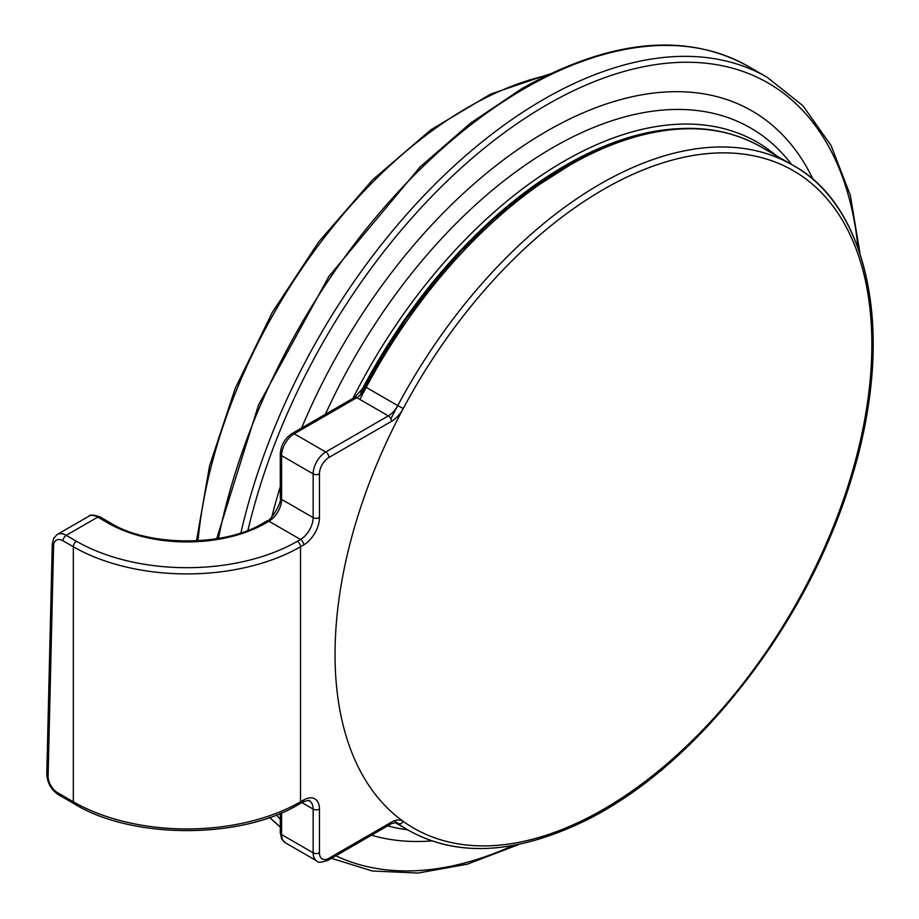 <?xml version="1.0" encoding="UTF-8"?>
<svg xmlns="http://www.w3.org/2000/svg" width="919" height="919" viewBox="0 0 919 919"><rect width="100%" height="100%" fill="white"/><g stroke="black" fill="none" stroke-linecap="round" stroke-linejoin="round"><path stroke-width="1.38" d="M791.65 164.581A395.239 228.188 120 0 0 552.962 147.522A395.239 228.188 120 0 0 325.395 414.285M301.65 427.99A410.69 237.113 -60 0 1 546.644 131.256A410.69 237.113 -60 0 1 813.441 180.113M678.027 128.694A382.35 220.755 120 0 0 565.576 165.328A382.35 220.755 120 0 0 360.662 392.172M352.919 398.398A386.221 222.984 -60 0 1 564.002 161.262A386.221 222.984 -60 0 1 776.429 155.793M240.904 532.836A447.404 258.308 -60 0 1 543.497 99.459A447.404 258.308 -60 0 1 767.193 77.311L748.261 66.375A447.404 258.308 120 0 0 524.554 88.534A447.404 258.308 120 0 0 218.435 538.419M269.704 817.416A447.404 258.308 120 0 0 280.284 827.008M858.036 247.969A442.935 255.735 120 0 0 546.644 104.927A442.935 255.735 120 0 0 247.935 530.309M335.849 855.784A442.935 255.735 120 0 0 513.02 845.572M280.284 819.403A447.404 258.308 -60 0 1 276.504 814.889M387.646 825.871A395.239 228.188 120 0 0 407.599 829.777M431.953 840.874A410.69 237.113 -60 0 1 371.517 835.187M271.829 516.88A410.69 237.113 -60 0 1 280.284 486.771M394.285 820.816A384.05 221.732 120 0 0 408.266 830.167A384.05 221.732 -60 0 1 397.755 823.39L396.905 822.896M403.269 821.425A379.593 219.159 120 0 0 603.438 809.317A379.593 219.159 120 0 0 871.855 344.418A379.593 219.159 120 0 0 603.438 189.44A379.593 219.159 120 0 0 403.269 408.473A22.309 12.877 -60 0 1 391.505 421.35L328.922 457.478A13.383 7.731 120 0 0 319.456 473.871L319.456 517.592A22.309 12.877 -60 0 1 303.684 544.921L300.524 546.748L300.524 801.793L303.684 799.978A22.309 12.877 -60 0 1 319.456 809.088L319.456 852.809A13.383 7.731 120 0 0 328.922 858.277L391.505 822.137A22.309 12.877 -60 0 1 403.269 821.425A4.457 3.642 125.6 0 1 397.755 823.39A17.852 10.304 120 0 0 397.272 823.079C398.972 821.839 389.645 823.723 390.575 824.182L328.003 860.31A4.457 2.573 60 0 0 328.922 858.277M359.892 399.455A384.05 221.732 -60 0 1 586.781 156.035A384.05 221.732 -60 0 1 760.76 146.741A384.05 221.732 120 0 0 568.735 165.765A384.05 221.732 120 0 0 366.21 387.37L397.755 405.589A384.05 221.732 -60 0 1 600.291 183.984A384.05 221.732 -60 0 1 792.316 164.96A384.05 221.732 120 0 0 618.338 174.254A384.05 221.732 120 0 0 390.874 418.811M364.625 386.336L366.21 387.37A17.852 10.304 -60 0 1 356.79 397.663L294.218 433.791L325.763 452.01L388.346 415.882L356.79 397.663A4.457 2.573 60 0 0 354.562 397.445L364.625 386.336C419.144 286.946 486.438 213.346 566.506 165.546C642.852 123.33 707.596 117.058 760.76 146.741L792.316 164.96L760.76 146.741C712.512 119.527 653.788 122.549 584.576 155.805L521.567 195.816L460.913 251.209L405.98 319.008L359.811 395.503M281.593 812.798L281.593 834.59L313.149 852.809L313.149 809.088L301.834 802.551M265.809 523.06A111.555 64.41 180 0 1 108.04 523.06L97.747 517.121L66.191 535.34L76.495 541.28A156.184 90.177 0 0 0 297.365 541.28L300.524 539.464L268.968 521.245L265.809 523.06A4.457 2.573 60 0 0 263.581 522.842L266.74 521.016A4.457 2.573 60 0 1 268.968 521.245A17.852 10.304 -60 0 0 281.593 499.385L313.149 517.592L313.149 473.871L281.593 455.652L281.593 499.385A4.457 2.573 0 0 1 280.284 497.558L280.284 453.837A4.457 2.573 0 0 0 281.593 455.652A17.852 10.304 120 0 1 294.218 433.791A4.457 2.573 60 0 0 291.978 433.573L354.562 397.445M48.098 775.992A13.383 7.731 -120 0 0 57.552 792.683L73.336 801.793L73.336 546.748L63.032 540.797A13.383 7.731 -120 0 0 53.578 545.966L48.098 775.992A4.457 2.642 -178.6 0 1 46.789 774.062C47.248 782.827 51.142 789.72 58.483 794.728A4.457 2.573 120 0 1 57.552 792.683M74.255 803.838A4.457 2.573 120 0 1 73.336 801.793A160.653 92.75 0 0 0 300.524 801.793A4.457 2.573 60 0 1 299.605 803.838C241.789 839.506 132.072 839.518 74.255 803.838L58.483 794.728M297.365 541.28A4.457 2.573 60 0 1 300.524 546.748A160.653 92.75 180 0 1 73.336 546.748A4.457 2.573 120 0 1 76.495 541.28M391.505 421.35A4.457 2.573 60 0 0 388.346 415.882A17.852 10.304 120 0 0 397.755 405.589L403.269 408.473M319.456 473.871A4.457 2.573 0 0 1 313.149 473.871A17.852 10.304 -60 0 1 325.763 452.01A4.457 2.573 60 0 1 328.922 457.478M303.684 544.921A4.457 2.573 60 0 0 300.524 539.464A17.852 10.304 120 0 0 313.149 517.592A4.457 2.573 0 0 0 319.456 517.592M97.747 517.121A17.852 10.304 -120 0 0 88.821 516.237C89.66 514.456 93.37 514.674 99.976 516.892A4.457 2.573 120 0 0 97.747 517.121M53.578 545.966A4.457 2.642 1.4 0 1 52.268 544.048L53.704 538.189L57.265 534.456A17.852 10.304 60 0 1 66.191 535.34A4.457 2.573 120 0 0 63.032 540.797M319.456 809.088A4.457 2.573 180 0 1 313.149 809.088A17.852 10.304 120 0 0 309.45 800.909C310.3 799.932 308.072 800.3 302.753 802.011L299.605 803.838M280.284 813.349L280.284 832.763A4.457 2.573 180 0 0 281.593 834.59A17.852 10.304 120 0 0 285.292 842.757L316.848 860.977A17.852 10.304 -60 0 1 313.149 852.809A4.457 2.573 180 0 0 319.456 852.809M99.976 516.892L110.28 522.842A4.457 2.573 120 0 0 108.04 523.06M303.684 799.978A4.457 2.573 60 0 1 302.753 802.011M391.505 822.137A4.457 2.573 60 0 1 390.575 824.182M197.987 540.786A384.05 221.732 -60 0 1 231.048 404.027A384.05 221.732 -60 0 1 546.3 75.519M621.278 179.837A379.593 219.159 -60 0 1 871.258 365.36A379.593 219.159 -60 0 1 585.61 818.932A379.593 219.159 -60 0 1 335.63 633.409A379.593 219.159 -60 0 1 621.278 179.837M280.284 827.054L269.6 817.451M216.712 538.718L258.515 405.038L328.841 276.481L420.098 166.959L470.517 123.157L522.325 88.316C610.767 39.23 686.079 31.912 748.261 66.375M331.46 858.312L372.413 871.005L418.088 873.05L467.38 864.17L518.948 844.446M860.023 253.678L850.293 195.196L831.017 145.42L802.988 105.8L767.193 77.311M408.266 830.167C461.418 859.839 526.173 853.567 602.519 811.362C716.338 747.675 825.584 593.617 859.587 448.323C892.774 317.112 863.378 203.673 792.316 164.96C874.589 208.602 898.816 353.401 842.195 505.772C794.648 641.152 688.722 770.444 584.45 821.104C515.237 854.36 456.502 857.381 408.266 830.167L395.227 822.631L408.266 830.167M57.265 534.456L88.821 516.237M110.28 522.842C148.212 546.885 225.649 546.885 263.581 522.842M266.74 521.016C271.059 521.28 282.661 500.97 280.284 497.558M280.284 832.763L281.696 838.967L285.292 842.757M280.284 453.837C280.904 445.187 284.81 438.432 291.978 433.573M52.268 544.048L46.789 774.062M316.848 860.977C317.675 862.757 321.397 862.539 328.003 860.31M196.505 540.866L209.601 465.738L235.275 388.3L272.288 312.403L318.801 241.777L372.528 179.917L430.781 129.878L490.654 94.083L549.102 74.163"/></g></svg>
